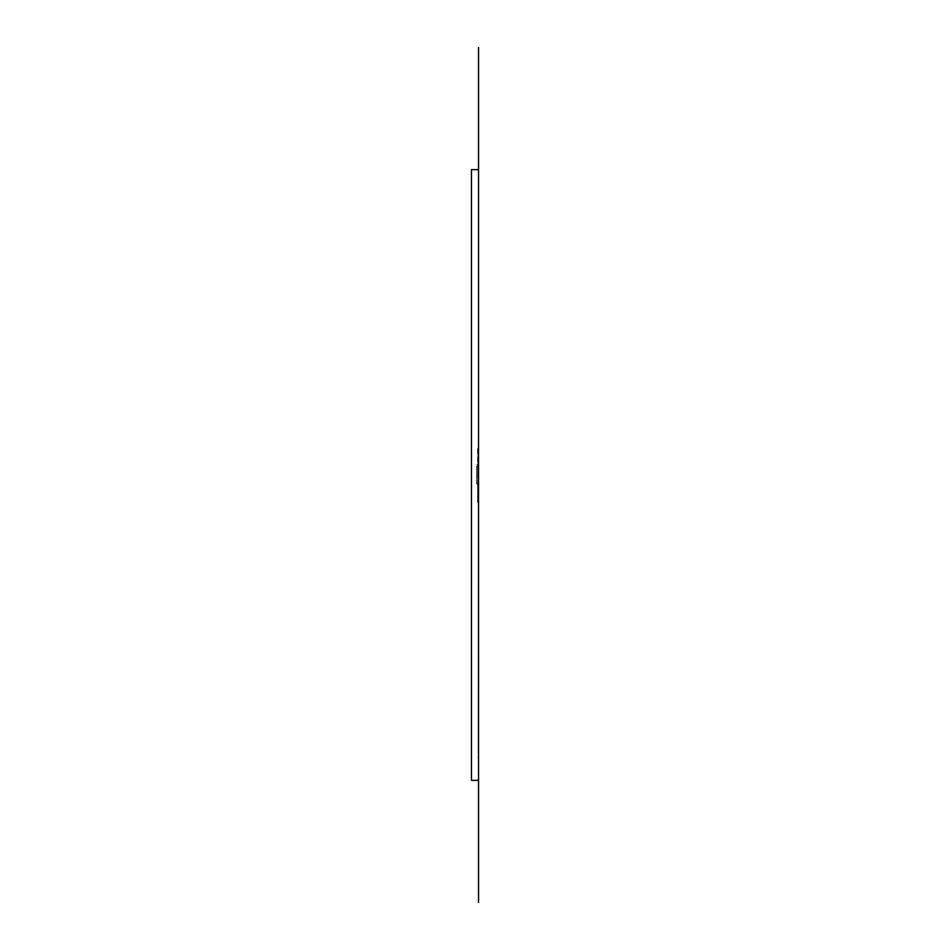 <?xml version="1.0" encoding="UTF-8"?>
<svg xmlns="http://www.w3.org/2000/svg" width="950" height="950" viewBox="0 0 950 950"><rect width="100%" height="100%" fill="white"/><g stroke="black" fill="none" stroke-linecap="round" stroke-linejoin="round"><path stroke-width="0.71" stroke-dasharray="4.75 3.56" d="M477.577 502.17L477.909 447.925L477.577 502.17M477.909 501.184L477.909 486.602L477.577 501.184M477.577 486.602L477.577 485.616L477.909 486.602M477.541 466.177L477.541 464.491L477.541 466.177L476.556 466.177L476.556 485.616L477.909 485.616L477.909 463.505L477.909 464.491L476.556 464.491L477.541 464.491L477.577 485.616L476.556 485.616L476.556 483.918L477.541 483.918L477.541 485.616L477.541 483.918M477.909 463.505L477.909 448.923M477.577 448.923L477.577 463.505M476.556 466.177L476.556 483.918M477.541 467.531L477.541 471.758L477.577 467.531M477.577 474.121L477.577 471.758L477.577 474.121M477.577 478.349L477.577 475.986L477.577 478.349M477.577 482.576L477.541 480.201L477.577 482.576M478.551 198.372L478.206 751.628L478.551 198.372M478.551 191.615L478.206 758.385L478.551 191.615M478.551 780.354L478.551 169.646L471.449 169.646L471.449 780.354L478.551 780.354L478.551 169.646L478.551 780.354"/><path stroke-width="1.43" d="M478.551 902.5L478.551 169.646L478.551 780.354L471.449 780.354L471.449 169.646L478.551 169.646L478.551 47.5"/></g></svg>
